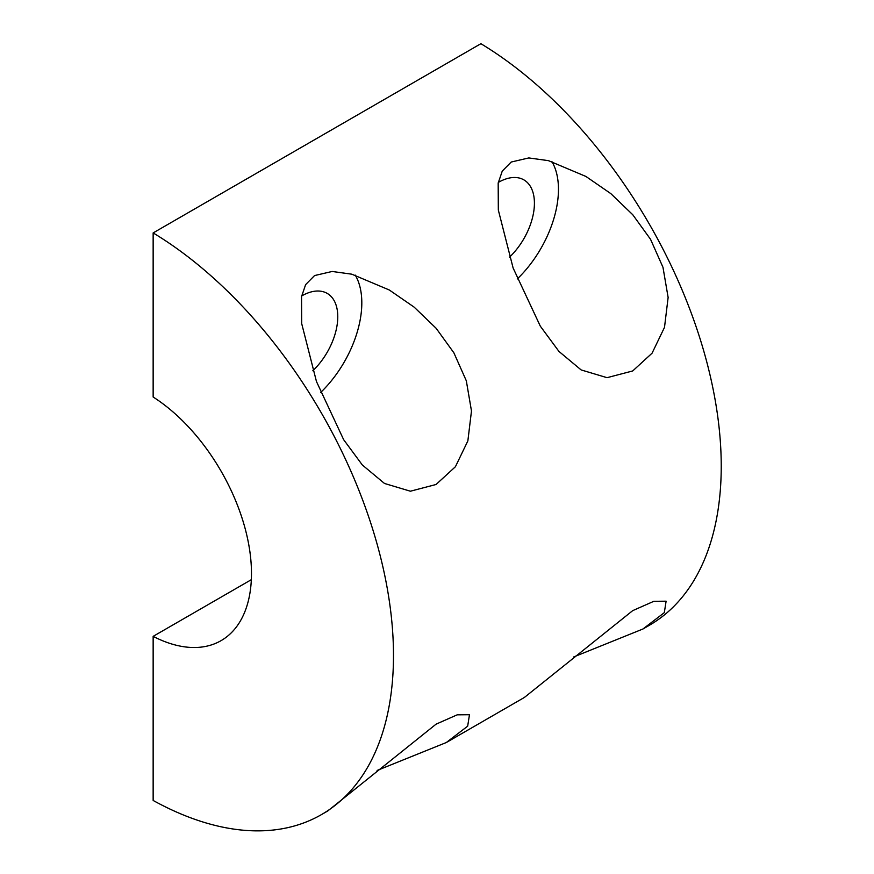 <?xml version="1.0" encoding="UTF-8"?>
<svg xmlns="http://www.w3.org/2000/svg" width="874" height="874" viewBox="0 0 874 874"><rect width="100%" height="100%" fill="white"/><g stroke="black" fill="none" stroke-linecap="round" stroke-linejoin="round"><path stroke-width="1.31" d="M312.816 370.762A50.987 29.432 120 0 0 327.215 293.402A50.987 29.432 120 0 0 301.727 295.925A50.987 29.432 120 0 0 301.661 295.958M314.553 275.572L332.164 271.464L351.796 274.185L389.28 289.982L414.189 307.167L436.137 328.285L453.879 352.812L466.323 380.813L471.479 410.988L467.863 440.889L455.409 466.738L436.06 484.491L410.409 491.21L384.494 483.464L362.328 464.979L343.657 439.688L316.464 381.534L301.683 323.566L301.541 296.647L305.616 284.64L314.553 275.572M320.594 392.535A84.975 49.064 120 0 0 355.248 275.124M642.947 628.996L649.24 625.358A347.623 200.703 60 0 0 703.559 350.321A347.623 200.703 60 0 0 480.897 43.7L153.147 232.921A347.623 200.703 60 0 1 375.809 539.542A347.623 200.703 60 0 1 321.501 814.579L327.783 810.952L436.06 724.175L457.189 714.834L469.469 714.724L467.666 726.174L446.308 742.529L524.433 697.419L632.7 610.642L653.839 601.301L666.108 601.192L664.316 612.641L642.947 628.996L573.748 656.92M446.308 742.529L377.109 770.453M509.455 257.229A50.987 29.432 120 0 0 523.865 179.869A50.987 29.432 120 0 0 498.377 182.393A50.987 29.432 120 0 0 498.311 182.426M511.192 162.04L528.814 157.932L548.446 160.652L585.919 176.45L610.839 193.635L632.776 214.753L650.529 239.279L662.973 267.28L668.129 297.455L664.502 327.357L652.059 353.205L632.7 370.958L607.059 377.677L581.144 369.931L558.967 351.446L540.307 326.155L513.114 268.001L498.322 210.033L498.18 183.114L502.255 171.107L511.192 162.04M517.233 279.003A84.975 49.064 120 0 0 551.898 161.592M251.33 579.681L153.147 636.359L153.147 800.453A347.623 200.703 60 0 0 321.501 814.579M153.147 232.921L153.147 397.014A146.777 84.745 -120 0 1 244.589 526.541A146.777 84.745 -120 0 1 221.078 640.642A146.777 84.745 -120 0 1 153.147 636.359"/></g></svg>

